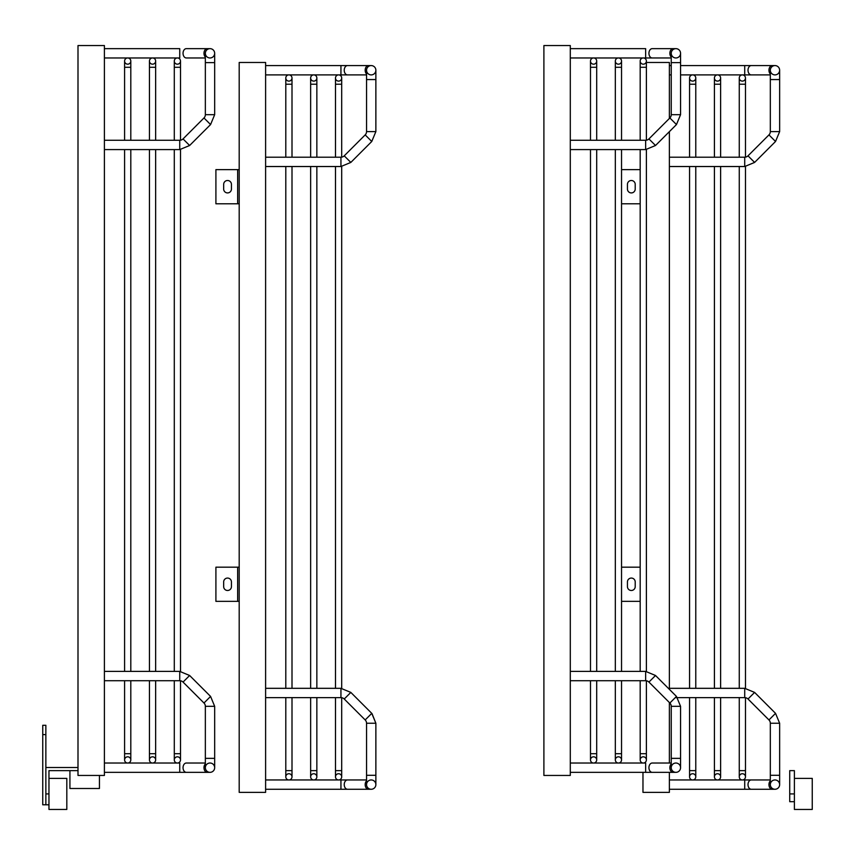 <?xml version="1.0" encoding="UTF-8"?>
<svg xmlns="http://www.w3.org/2000/svg" width="855" height="855" viewBox="0 0 855 855"><rect width="100%" height="100%" fill="white"/><g stroke="black" fill="none" stroke-linecap="round" stroke-linejoin="round"><path stroke-width="1.28" d="M794.391 770.633L794.391 801.691L789.731 801.691L789.731 770.633L794.391 770.633M794.391 801.691L794.391 809.45L812.25 809.45L812.25 778.392L794.391 778.392M794.391 793.921L789.731 793.921M77.997 767.523L45.86 767.523L45.86 793.921L48.959 793.921L48.959 770.633L77.997 770.633M69.928 770.633L69.928 788.492L99.437 788.492L99.437 775.442M48.959 793.921L48.959 809.45L66.818 809.45L66.818 778.392L48.959 778.392M48.959 804.801L45.86 804.801L45.86 793.921M45.86 767.523L45.86 725.286L42.75 725.286L42.75 804.801L45.86 804.801M635.212 184.381A3.88 3.88 0 0 0 631.332 180.501A3.88 3.88 0 0 0 627.442 184.381A3.88 3.88 0 0 1 631.332 180.501A3.88 3.88 0 0 1 635.212 184.381L635.212 189.041A3.88 3.88 0 0 1 631.332 192.92A3.88 3.88 0 0 1 627.442 189.041A3.88 3.88 0 0 0 631.332 192.92A3.88 3.88 0 0 0 635.212 189.041M635.212 581.945A3.88 3.88 0 0 0 631.332 578.066A3.88 3.88 0 0 0 627.442 581.945A3.88 3.88 0 0 1 631.332 578.066A3.88 3.88 0 0 1 635.212 581.945L635.212 586.605A3.88 3.88 0 0 1 631.332 590.484A3.88 3.88 0 0 1 627.442 586.605A3.88 3.88 0 0 0 631.332 590.484A3.88 3.88 0 0 0 635.212 586.605M640.181 567.186L621.542 567.186M621.542 601.354L640.181 601.354M627.442 586.605L627.442 581.945M640.181 169.632L621.542 169.632M621.542 203.789L640.181 203.789M627.442 189.041L627.442 184.381M642.971 772.343L642.971 792.371L669.38 792.371L669.38 772.343M669.38 166.522L744.716 166.522L744.716 157.202A4.66 4.66 0 0 0 748.007 155.845L754.602 162.429L775.538 141.481L768.955 134.898A4.66 4.66 0 0 0 770.323 131.606L779.642 131.606L779.642 79.558L770.323 79.558L770.323 131.606M774.983 74.898A4.66 4.66 0 0 0 779.642 70.238A4.66 4.66 0 0 0 774.983 65.579A4.66 4.66 0 0 0 770.323 70.238A4.66 4.66 0 0 0 774.983 74.898A4.66 4.66 0 0 0 779.642 70.238A4.66 4.66 0 0 0 774.983 65.579A4.66 4.66 0 0 0 770.323 70.238A4.66 4.66 0 0 0 774.983 74.898M646.391 62.468L669.38 62.468L669.38 118.471M669.38 131.649L669.38 689.344M669.38 702.521L669.38 763.023M680.559 65.579L774.983 65.579A4.66 4.66 0 0 1 779.642 70.238L779.642 79.558L779.642 70.238A4.66 4.66 0 0 0 773.38 65.856M669.38 688.318L744.716 688.318L744.716 697.637A4.66 4.66 0 0 1 748.007 699.005L768.955 719.942A4.66 4.66 0 0 1 770.323 723.245L770.323 784.612A4.66 4.66 0 0 1 774.983 779.952A4.66 4.66 0 0 1 779.642 784.612A4.66 4.66 0 0 1 774.983 789.261A4.66 4.66 0 0 1 770.323 784.612A4.66 4.66 0 0 1 774.983 779.952A4.66 4.66 0 0 1 779.642 784.612A4.66 4.66 0 0 1 774.983 789.261A4.66 4.66 0 0 1 770.323 784.612M748.007 699.005L754.602 692.411L744.716 688.318L754.602 692.411L775.538 713.359L768.955 719.942M770.323 723.245L779.642 723.245L775.538 713.359L779.642 723.245L779.642 775.293L770.323 775.293M779.642 784.612A4.66 4.66 0 0 1 774.983 789.261A4.66 4.66 0 0 0 779.642 784.612L779.642 775.293L779.642 784.612M717.516 773.732A3.11 3.11 0 0 0 714.417 776.842A3.11 3.11 0 0 0 717.516 779.952A3.11 3.11 0 0 0 720.626 776.842L720.626 776.842A3.11 3.11 0 0 0 717.516 773.732A3.11 3.11 0 0 0 714.417 776.842A3.11 3.11 0 0 0 717.516 779.952A3.11 3.11 0 0 0 720.626 776.842L720.626 770.633L720.626 776.842M717.516 81.107A3.11 3.11 0 0 1 714.417 77.997A3.11 3.11 0 0 1 717.516 74.898A3.11 3.11 0 0 1 720.626 77.997A3.11 3.11 0 0 1 717.516 81.107A3.11 3.11 0 0 1 714.417 77.997A3.11 3.11 0 0 1 717.516 74.898A3.11 3.11 0 0 1 720.626 77.997L720.626 84.218L720.626 77.997M742.364 81.107A3.11 3.11 0 0 1 739.265 77.997A3.11 3.11 0 0 1 742.364 74.898A3.11 3.11 0 0 1 745.475 77.997L745.475 77.997A3.11 3.11 0 0 1 742.364 81.107A3.11 3.11 0 0 1 739.265 77.997A3.11 3.11 0 0 1 742.364 74.898A3.11 3.11 0 0 1 745.475 77.997L745.475 84.218L745.475 77.997M742.364 773.732A3.11 3.11 0 0 0 739.265 776.842A3.11 3.11 0 0 0 742.364 779.952A3.11 3.11 0 0 0 745.475 776.842A3.11 3.11 0 0 0 742.364 773.732A3.11 3.11 0 0 0 739.265 776.842A3.11 3.11 0 0 0 742.364 779.952A3.11 3.11 0 0 0 745.475 776.842L745.475 697.701M692.668 773.732A3.11 3.11 0 0 0 689.568 776.842A3.11 3.11 0 0 0 692.668 779.952A3.11 3.11 0 0 0 695.778 776.842L695.778 776.842A3.11 3.11 0 0 0 692.668 773.732A3.11 3.11 0 0 0 689.568 776.842A3.11 3.11 0 0 0 692.668 779.952A3.11 3.11 0 0 0 695.778 776.842L695.778 770.633L695.778 776.842M692.668 81.107A3.11 3.11 0 0 1 689.568 77.997A3.11 3.11 0 0 1 692.668 74.898A3.11 3.11 0 0 1 695.778 77.997A3.11 3.11 0 0 1 692.668 81.107A3.11 3.11 0 0 1 689.568 77.997A3.11 3.11 0 0 1 692.668 74.898A3.11 3.11 0 0 1 695.778 77.997L695.778 84.218L695.778 77.997M239.197 203.789L237.647 203.789L237.647 169.632L239.197 169.632L239.197 601.354L237.647 601.354L237.647 567.186L239.197 567.186M231.438 184.381A3.88 3.88 0 0 0 227.558 180.501A3.88 3.88 0 0 0 223.668 184.381A3.88 3.88 0 0 1 227.558 180.501A3.88 3.88 0 0 1 231.438 184.381L231.438 189.041A3.88 3.88 0 0 1 227.558 192.92A3.88 3.88 0 0 1 223.668 189.041A3.88 3.88 0 0 0 227.558 192.92A3.88 3.88 0 0 0 231.438 189.041M231.438 581.945A3.88 3.88 0 0 0 227.558 578.066A3.88 3.88 0 0 0 223.668 581.945A3.88 3.88 0 0 1 227.558 578.066A3.88 3.88 0 0 1 231.438 581.945L231.438 586.605A3.88 3.88 0 0 1 227.558 590.484A3.88 3.88 0 0 1 223.668 586.605A3.88 3.88 0 0 0 227.558 590.484A3.88 3.88 0 0 0 231.438 586.605M237.647 567.186L215.909 567.186L215.909 601.354L237.647 601.354M223.668 586.605L223.668 581.945M237.647 169.632L215.909 169.632L215.909 203.789L237.647 203.789M223.668 189.041L223.668 184.381M239.197 601.354L239.197 792.371L265.606 792.371L265.606 62.468L239.197 62.468L239.197 169.632M265.606 166.522L340.942 166.522L340.942 157.202A4.66 4.66 0 0 0 344.234 155.845L350.828 162.429L371.765 141.481L365.181 134.898A4.66 4.66 0 0 0 366.549 131.606L375.869 131.606L375.869 79.558L366.549 79.558L366.549 131.606M371.209 74.898A4.66 4.66 0 0 0 375.869 70.238A4.66 4.66 0 0 0 371.209 65.579A4.66 4.66 0 0 0 366.549 70.238A4.66 4.66 0 0 0 371.209 74.898A4.66 4.66 0 0 1 366.549 70.238A4.66 4.66 0 0 1 371.209 65.579L371.209 65.579A4.66 4.66 0 0 1 375.869 70.238L375.869 70.238A4.66 4.66 0 0 0 371.209 65.579A4.66 4.66 0 0 1 375.869 70.238L375.869 79.558L375.869 70.238M265.606 688.318L340.942 688.318L340.942 697.637A4.66 4.66 0 0 1 344.234 699.005L365.181 719.942A4.66 4.66 0 0 1 366.549 723.245L366.549 784.612A4.66 4.66 0 0 1 371.209 779.952A4.66 4.66 0 0 1 375.869 784.612A4.66 4.66 0 0 1 371.209 789.261A4.66 4.66 0 0 1 366.549 784.612A4.66 4.66 0 0 1 371.209 779.952L371.209 779.952M344.234 699.005L350.828 692.411L340.942 688.318L350.828 692.411L371.765 713.359L365.181 719.942M372.021 713.615L375.869 723.245L375.869 775.293L366.549 775.293M375.869 784.612A4.66 4.66 0 0 1 371.209 789.261A4.66 4.66 0 0 0 375.869 784.612L375.869 775.293L375.869 784.612A4.66 4.66 0 0 1 371.209 789.261A4.66 4.66 0 0 1 366.549 784.612M313.742 773.732A3.11 3.11 0 0 0 310.643 776.842A3.11 3.11 0 0 0 313.742 779.952A3.11 3.11 0 0 0 316.852 776.842L316.852 776.842A3.11 3.11 0 0 0 313.742 773.732A3.11 3.11 0 0 0 310.643 776.842A3.11 3.11 0 0 0 313.742 779.952A3.11 3.11 0 0 0 316.852 776.842L316.852 770.633L316.852 776.842M313.742 81.107A3.11 3.11 0 0 1 310.643 77.997A3.11 3.11 0 0 1 313.742 74.898A3.11 3.11 0 0 1 316.852 77.997A3.11 3.11 0 0 1 313.742 81.107A3.11 3.11 0 0 1 310.643 77.997A3.11 3.11 0 0 1 313.742 74.898A3.11 3.11 0 0 1 316.852 77.997L316.852 84.218L316.852 77.997M338.591 81.107A3.11 3.11 0 0 1 335.491 77.997A3.11 3.11 0 0 1 338.591 74.898A3.11 3.11 0 0 1 341.701 77.997L341.701 77.997A3.11 3.11 0 0 1 338.591 81.107A3.11 3.11 0 0 1 335.491 77.997A3.11 3.11 0 0 1 338.591 74.898A3.11 3.11 0 0 1 341.701 77.997L341.701 84.218L341.701 77.997M338.591 773.732A3.11 3.11 0 0 0 335.491 776.842A3.11 3.11 0 0 0 338.591 779.952A3.11 3.11 0 0 0 341.701 776.842A3.11 3.11 0 0 0 338.591 773.732A3.11 3.11 0 0 0 335.491 776.842A3.11 3.11 0 0 0 338.591 779.952A3.11 3.11 0 0 0 341.701 776.842L341.701 697.701M288.894 773.732A3.11 3.11 0 0 0 285.794 776.842A3.11 3.11 0 0 0 288.894 779.952A3.11 3.11 0 0 0 292.004 776.842L292.004 776.842A3.11 3.11 0 0 0 288.894 773.732A3.11 3.11 0 0 0 285.794 776.842A3.11 3.11 0 0 0 288.894 779.952A3.11 3.11 0 0 0 292.004 776.842L292.004 770.633L292.004 776.842M288.894 81.107A3.11 3.11 0 0 1 285.794 77.997A3.11 3.11 0 0 1 288.894 74.898A3.11 3.11 0 0 1 292.004 77.997A3.11 3.11 0 0 1 288.894 81.107A3.11 3.11 0 0 1 285.794 77.997A3.11 3.11 0 0 1 288.894 74.898A3.11 3.11 0 0 1 292.004 77.997L292.004 84.218L292.004 77.997M643.291 756.814A3.11 3.11 0 0 0 640.181 759.913A3.11 3.11 0 0 0 643.291 763.023A3.11 3.11 0 0 0 646.391 759.913A3.11 3.11 0 0 0 643.291 756.814A3.11 3.11 0 0 0 640.181 759.913A3.11 3.11 0 0 0 643.291 763.023A3.11 3.11 0 0 0 646.391 759.913A3.11 3.11 0 0 0 643.291 756.814A3.11 3.11 0 0 0 640.181 759.913A3.11 3.11 0 0 0 643.291 763.023A3.11 3.11 0 0 0 646.391 759.913A3.11 3.11 0 0 0 643.291 756.814M643.291 64.178A3.11 3.11 0 0 1 640.181 61.079A3.11 3.11 0 0 1 643.291 57.969A3.11 3.11 0 0 1 646.391 61.079A3.11 3.11 0 0 1 643.291 64.178A3.11 3.11 0 0 1 640.181 61.079A3.11 3.11 0 0 1 643.291 57.969A3.11 3.11 0 0 1 646.391 61.079A3.11 3.11 0 0 1 643.291 64.178A3.11 3.11 0 0 1 640.181 61.079A3.11 3.11 0 0 1 643.291 57.969A3.11 3.11 0 0 1 646.391 61.079A3.11 3.11 0 0 1 643.291 64.178M593.594 64.178A3.11 3.11 0 0 1 590.484 61.079A3.11 3.11 0 0 1 593.594 57.969A3.11 3.11 0 0 1 596.694 61.079A3.11 3.11 0 0 1 593.594 64.178A3.11 3.11 0 0 1 590.484 61.079A3.11 3.11 0 0 1 593.594 57.969A3.11 3.11 0 0 1 596.694 61.079A3.11 3.11 0 0 1 593.594 64.178A3.11 3.11 0 0 1 590.484 61.079A3.11 3.11 0 0 1 593.594 57.969A3.11 3.11 0 0 1 596.694 61.079A3.11 3.11 0 0 1 593.594 64.178M593.594 756.814A3.11 3.11 0 0 0 590.484 759.913A3.11 3.11 0 0 0 593.594 763.023A3.11 3.11 0 0 0 596.694 759.913A3.11 3.11 0 0 0 593.594 756.814A3.11 3.11 0 0 0 590.484 759.913A3.11 3.11 0 0 0 593.594 763.023A3.11 3.11 0 0 0 596.694 759.913A3.11 3.11 0 0 0 593.594 756.814A3.11 3.11 0 0 0 590.484 759.913A3.11 3.11 0 0 0 593.594 763.023A3.11 3.11 0 0 0 596.694 759.913A3.11 3.11 0 0 0 593.594 756.814M618.443 756.814A3.11 3.11 0 0 0 615.333 759.913A3.11 3.11 0 0 0 618.443 763.023A3.11 3.11 0 0 0 621.542 759.913A3.11 3.11 0 0 0 618.443 756.814A3.11 3.11 0 0 0 615.333 759.913A3.11 3.11 0 0 0 618.443 763.023A3.11 3.11 0 0 0 621.542 759.913A3.11 3.11 0 0 0 618.443 756.814A3.11 3.11 0 0 0 615.333 759.913A3.11 3.11 0 0 0 618.443 763.023A3.11 3.11 0 0 0 621.542 759.913A3.11 3.11 0 0 0 618.443 756.814M618.443 64.178A3.11 3.11 0 0 1 615.333 61.079A3.11 3.11 0 0 1 618.443 57.969A3.11 3.11 0 0 1 621.542 61.079A3.11 3.11 0 0 1 618.443 64.178A3.11 3.11 0 0 1 615.333 61.079A3.11 3.11 0 0 1 618.443 57.969A3.11 3.11 0 0 1 621.542 61.079A3.11 3.11 0 0 1 618.443 64.178A3.11 3.11 0 0 1 615.333 61.079A3.11 3.11 0 0 1 618.443 57.969A3.11 3.11 0 0 1 621.542 61.079A3.11 3.11 0 0 1 618.443 64.178M543.898 45.55L543.898 775.442L570.296 775.442L570.296 45.55L543.898 45.55M671.239 53.309A4.66 4.66 0 0 0 675.899 57.969A4.66 4.66 0 0 0 680.559 53.309A4.66 4.66 0 0 0 675.899 48.65A4.66 4.66 0 0 0 671.239 53.309A4.66 4.66 0 0 0 675.899 57.969A4.66 4.66 0 0 0 680.559 53.309A4.66 4.66 0 0 0 675.899 48.65A4.66 4.66 0 0 0 671.239 53.309L671.239 114.677A4.66 4.66 90 0 1 669.871 117.969L676.465 124.563L669.871 117.969L648.934 138.916L655.518 145.5L676.465 124.563L680.559 114.677L680.559 62.629L671.239 62.629M570.296 149.593L645.643 149.593L645.643 140.273A4.66 4.66 0 0 0 648.934 138.916L655.518 145.5L676.465 124.563L680.559 114.677L671.239 114.677M680.559 53.309A4.66 4.66 0 0 0 675.899 48.65L675.899 48.65A4.66 4.66 0 0 1 680.559 53.309L680.559 62.629M671.239 767.683A4.66 4.66 0 0 1 675.899 763.023A4.66 4.66 0 0 1 680.559 767.683A4.66 4.66 0 0 1 675.899 772.343A4.66 4.66 0 0 1 671.239 767.683A4.66 4.66 0 0 1 675.899 763.023A4.66 4.66 0 0 1 680.559 767.683A4.66 4.66 0 0 1 675.899 772.343A4.66 4.66 0 0 1 671.239 767.683L671.239 758.364L680.559 758.364L680.559 767.683A4.66 4.66 0 0 1 675.899 772.343A4.66 4.66 0 0 0 680.559 767.683A4.66 4.66 0 0 0 675.899 763.023L675.899 763.023M570.296 671.399L645.643 671.399L655.518 675.493L676.465 696.43L680.559 706.316L680.559 758.364L680.559 706.316L671.239 706.316L671.239 758.364M680.559 706.316L676.465 696.43L669.871 703.024A4.66 4.66 -90 0 1 671.239 706.316M648.934 682.076L655.518 675.493L645.643 671.399L645.643 680.708A4.66 4.66 -0 0 1 648.934 682.076L669.871 703.024M177.391 756.814A3.11 3.11 0 0 0 174.292 759.913A3.11 3.11 0 0 0 177.391 763.023A3.11 3.11 0 0 0 180.501 759.913A3.11 3.11 0 0 0 177.391 756.814A3.11 3.11 0 0 0 174.292 759.913A3.11 3.11 0 0 0 177.391 763.023A3.11 3.11 0 0 0 180.501 759.913A3.11 3.11 0 0 0 177.391 756.814A3.11 3.11 0 0 0 174.292 759.913A3.11 3.11 0 0 0 177.391 763.023A3.11 3.11 0 0 0 180.501 759.913A3.11 3.11 0 0 0 177.391 756.814M177.391 64.178A3.11 3.11 0 0 1 174.292 61.079A3.11 3.11 0 0 1 177.391 57.969A3.11 3.11 0 0 1 180.501 61.079A3.11 3.11 0 0 1 177.391 64.178A3.11 3.11 0 0 1 174.292 61.079A3.11 3.11 0 0 1 177.391 57.969A3.11 3.11 0 0 1 180.501 61.079A3.11 3.11 0 0 1 177.391 64.178A3.11 3.11 0 0 1 174.292 61.079A3.11 3.11 0 0 1 177.391 57.969A3.11 3.11 0 0 1 180.501 61.079A3.11 3.11 0 0 1 177.391 64.178M127.694 64.178A3.11 3.11 0 0 1 124.595 61.079A3.11 3.11 0 0 1 127.694 57.969A3.11 3.11 0 0 1 130.804 61.079A3.11 3.11 0 0 1 127.694 64.178A3.11 3.11 0 0 1 124.595 61.079A3.11 3.11 0 0 1 127.694 57.969A3.11 3.11 0 0 1 130.804 61.079A3.11 3.11 0 0 1 127.694 64.178A3.11 3.11 0 0 1 124.595 61.079A3.11 3.11 0 0 1 127.694 57.969A3.11 3.11 0 0 1 130.804 61.079A3.11 3.11 0 0 1 127.694 64.178M127.694 756.814A3.11 3.11 0 0 0 124.595 759.913A3.11 3.11 0 0 0 127.694 763.023A3.11 3.11 0 0 0 130.804 759.913A3.11 3.11 0 0 0 127.694 756.814A3.11 3.11 0 0 0 124.595 759.913A3.11 3.11 0 0 0 127.694 763.023A3.11 3.11 0 0 0 130.804 759.913A3.11 3.11 0 0 0 127.694 756.814A3.11 3.11 0 0 0 124.595 759.913A3.11 3.11 0 0 0 127.694 763.023A3.11 3.11 0 0 0 130.804 759.913A3.11 3.11 0 0 0 127.694 756.814M152.543 756.814A3.11 3.11 0 0 0 149.443 759.913A3.11 3.11 0 0 0 152.543 763.023A3.11 3.11 0 0 0 155.653 759.913A3.11 3.11 0 0 0 152.543 756.814A3.11 3.11 0 0 0 149.443 759.913A3.11 3.11 0 0 0 152.543 763.023A3.11 3.11 0 0 0 155.653 759.913A3.11 3.11 0 0 0 152.543 756.814A3.11 3.11 0 0 0 149.443 759.913A3.11 3.11 0 0 0 152.543 763.023A3.11 3.11 0 0 0 155.653 759.913A3.11 3.11 0 0 0 152.543 756.814M152.543 64.178A3.11 3.11 0 0 1 149.443 61.079A3.11 3.11 0 0 1 152.543 57.969A3.11 3.11 0 0 1 155.653 61.079A3.11 3.11 0 0 1 152.543 64.178A3.11 3.11 0 0 1 149.443 61.079A3.11 3.11 0 0 1 152.543 57.969A3.11 3.11 0 0 1 155.653 61.079A3.11 3.11 0 0 1 152.543 64.178A3.11 3.11 0 0 1 149.443 61.079A3.11 3.11 0 0 1 152.543 57.969A3.11 3.11 0 0 1 155.653 61.079A3.11 3.11 0 0 1 152.543 64.178M77.997 45.55L77.997 775.442L104.406 775.442L104.406 45.55L77.997 45.55M205.35 53.309A4.66 4.66 0 0 0 210.009 57.969A4.66 4.66 0 0 0 214.669 53.309A4.66 4.66 0 0 0 210.009 48.65A4.66 4.66 0 0 0 205.35 53.309A4.66 4.66 0 0 0 210.009 57.969A4.66 4.66 0 0 0 214.669 53.309A4.66 4.66 0 0 0 210.009 48.65A4.66 4.66 0 0 0 205.35 53.309L205.35 114.677A4.66 4.66 90 0 1 203.982 117.969A4.66 4.66 -90 0 0 205.35 114.677L214.669 114.677L214.669 62.629L205.35 62.629M104.406 149.593L179.742 149.593L179.742 140.273A4.66 4.66 0 0 0 183.045 138.916L189.628 145.5L210.576 124.563L203.982 117.969L210.576 124.563L214.669 114.677L210.576 124.563M208.406 57.691A4.66 4.66 0 0 0 214.669 53.309A4.66 4.66 0 0 0 210.009 48.65L210.009 48.65A4.66 4.66 0 0 1 214.669 53.309A4.66 4.66 0 0 1 208.406 57.691M205.35 767.683A4.66 4.66 0 0 1 210.009 763.023A4.66 4.66 0 0 1 214.669 767.683A4.66 4.66 0 0 1 210.009 772.343A4.66 4.66 0 0 1 205.35 767.683A4.66 4.66 0 0 1 210.009 763.023A4.66 4.66 0 0 1 214.669 767.683A4.66 4.66 0 0 1 210.009 772.343A4.66 4.66 0 0 1 205.35 767.683L205.35 758.364L214.669 758.364L214.669 767.683A4.66 4.66 0 0 1 210.009 772.343A4.66 4.66 0 0 0 214.669 767.683A4.66 4.66 0 0 0 210.009 763.023L210.009 763.023M104.406 671.399L179.742 671.399L189.628 675.493L210.576 696.43L214.669 706.316L214.669 758.364M104.406 680.708L179.742 680.708L179.742 671.399L189.628 675.493L210.576 696.43L203.982 703.024A4.66 4.66 -90 0 1 205.35 706.316L205.35 758.364M179.742 680.708A4.66 4.66 -0 0 1 183.045 682.076L203.982 703.024A4.66 4.66 90 0 1 205.35 706.316L214.669 706.316L210.576 696.43M45.86 734.605L42.75 734.605M772.247 65.579L772.247 65.579A4.66 3.292 90 0 0 768.955 70.238A4.66 3.292 90 0 0 770.323 74.011M751.31 65.579A4.66 3.292 90 0 0 748.007 70.238A4.66 3.292 90 0 0 751.31 74.898L770.323 74.898M744.716 65.579L744.716 74.898L751.31 74.898M774.983 789.261L772.247 789.261A4.66 3.292 -90 0 1 768.955 784.612A4.66 3.292 -90 0 1 770.323 780.829M772.247 789.261L751.31 789.261A4.66 3.292 -90 0 1 748.007 784.612A4.66 3.292 -90 0 1 751.31 779.952L669.38 779.952M751.31 789.261L744.716 789.261L744.716 779.952L770.323 779.952M714.417 776.842L714.417 770.633L720.626 770.633L720.626 697.637M714.417 157.202L714.417 84.218L720.626 84.218L720.626 157.202M739.265 157.202L739.265 84.218L745.475 84.218L745.475 157.138M739.265 697.637L739.265 770.633L745.475 770.633L745.475 776.842M689.568 776.842L689.568 770.633L695.778 770.633L695.778 697.637M689.568 157.202L689.568 84.218L695.778 84.218L695.778 157.202M265.606 65.579L368.473 65.579A4.66 3.292 90 0 0 365.181 70.238A4.66 3.292 90 0 0 366.549 74.011M347.536 65.579A4.66 3.292 90 0 0 344.234 70.238A4.66 3.292 90 0 0 347.536 74.898L366.549 74.898M340.942 65.579L340.942 74.898L347.536 74.898L265.606 74.898M371.765 713.359L375.869 723.245L366.549 723.245M371.209 789.261L368.473 789.261A4.66 3.292 -90 0 1 365.181 784.612A4.66 3.292 -90 0 1 366.549 780.829M368.473 789.261L347.536 789.261A4.66 3.292 -90 0 1 344.234 784.612A4.66 3.292 -90 0 1 347.536 779.952L265.606 779.952M347.536 789.261L340.942 789.261L340.942 779.952L366.549 779.952M310.643 776.842L310.643 770.633L316.852 770.633L316.852 697.637M310.643 157.202L310.643 84.218L316.852 84.218L316.852 157.202M335.491 157.202L335.491 84.218L341.701 84.218L341.701 157.138M335.491 697.637L335.491 770.633L341.701 770.633L341.701 776.842M285.794 776.842L285.794 770.633L292.004 770.633L292.004 697.637M285.794 157.202L285.794 84.218L292.004 84.218L292.004 157.202M640.181 759.913L640.181 680.708L640.181 753.704L646.391 753.704L646.391 759.913M640.181 61.079L640.181 140.273L640.181 67.289L646.391 67.289L646.391 61.079M590.484 61.079L590.484 140.273L590.484 67.289L596.694 67.289L596.694 61.079M590.484 759.913L590.484 680.708L590.484 753.704L596.694 753.704L596.694 680.708L596.694 759.913M615.333 759.913L615.333 753.704L621.542 753.704L621.542 759.913M615.333 140.273L615.333 67.289L621.542 67.289L621.542 140.273L621.542 61.079M570.296 48.65L645.643 48.65L645.643 57.969L570.296 57.969M671.239 57.082A4.66 3.292 90 0 1 669.871 53.309A4.66 3.292 90 0 1 673.174 48.65L652.226 48.65A4.66 3.292 90 0 0 648.934 53.309A4.66 3.292 90 0 0 652.226 57.969L645.643 57.969M671.239 763.9A4.66 3.292 -90 0 0 669.871 767.683A4.66 3.292 -90 0 0 673.174 772.343L645.643 772.343L645.643 763.023L570.296 763.023M570.296 772.343L652.226 772.343A4.66 3.292 -90 0 1 648.934 767.683A4.66 3.292 -90 0 1 652.226 763.023L671.239 763.023L652.226 763.023M174.292 759.913L174.292 753.704L180.501 753.704L180.501 759.913M174.292 140.273L174.292 67.289L180.501 67.289L180.501 61.079M124.595 140.273L124.595 67.289L130.804 67.289L130.804 61.079M124.595 680.708L124.595 753.704L130.804 753.704L130.804 680.708M149.443 759.913L149.443 753.704L155.653 753.704L155.653 759.913M149.443 140.273L149.443 67.289L155.653 67.289L155.653 61.079M104.406 48.65L179.742 48.65L179.742 57.969L104.406 57.969M205.35 57.082A4.66 3.292 90 0 1 203.982 53.309A4.66 3.292 90 0 1 207.273 48.65L186.337 48.65A4.66 3.292 90 0 0 183.045 53.309A4.66 3.292 90 0 0 186.337 57.969L205.35 57.969M189.628 145.5L179.742 149.593L189.628 145.5L183.045 138.916L203.982 117.969M104.406 772.343L207.273 772.343L179.742 772.343L179.742 763.023L104.406 763.023M186.337 772.343A4.66 3.292 -90 0 1 183.045 767.683A4.66 3.292 -90 0 1 186.337 763.023L205.35 763.023M207.273 772.343L210.009 772.343L207.273 772.343A4.66 3.292 -90 0 1 203.982 767.683A4.66 3.292 -90 0 1 205.35 763.9M189.628 675.493L183.045 682.076L203.982 703.024M744.716 157.202L669.38 157.202M744.716 166.522L754.602 162.429L744.716 166.522M768.955 134.898L748.007 155.845M775.538 141.481L779.642 131.606L775.538 141.481M770.323 79.558L770.323 70.238M669.38 74.898L671.239 74.898M680.559 74.898L744.716 74.898M669.38 65.579L671.239 65.579M675.258 697.637L744.716 697.637M744.716 789.261L669.38 789.261M720.626 688.318L720.626 166.522M714.417 770.633L714.417 697.637M714.417 688.318L714.417 166.522M714.417 84.218L714.417 77.997M739.265 77.997L739.265 84.218M745.475 688.339L745.475 166.501M739.265 688.318L739.265 166.522M739.265 770.633L739.265 776.842M695.778 688.318L695.778 166.522M689.568 770.633L689.568 697.637M689.568 688.318L689.568 166.522M689.568 84.218L689.568 77.997M340.942 157.202L265.606 157.202M340.942 166.522L350.828 162.429L340.942 166.522M365.181 134.898L344.234 155.845M371.765 141.481L375.869 131.606L371.765 141.481M366.549 79.558L366.549 70.238M368.473 65.579L371.209 65.579M265.606 697.637L340.942 697.637M340.942 789.261L265.606 789.261M316.852 688.318L316.852 166.522M310.643 770.633L310.643 697.637M310.643 688.318L310.643 166.522M310.643 84.218L310.643 77.997M335.491 77.997L335.491 84.218M341.701 688.339L341.701 166.501M335.491 688.318L335.491 166.522M335.491 770.633L335.491 776.842M292.004 688.318L292.004 166.522M285.794 770.633L285.794 697.637M285.794 688.318L285.794 166.522M285.794 84.218L285.794 77.997M640.181 149.593L640.181 671.399L640.181 149.593M646.391 753.704L646.391 680.772M646.391 671.41L646.391 149.572M646.391 140.22L646.391 67.289M596.694 671.399L596.694 149.593L596.694 671.399M596.694 140.273L596.694 67.289L596.694 140.273M590.484 671.399L590.484 149.593L590.484 671.399M621.542 149.593L621.542 671.399L621.542 149.593M621.542 680.708L621.542 753.704L621.542 680.708M615.333 67.289L615.333 61.079M615.333 753.704L615.333 680.708M615.333 671.399L615.333 149.593M652.226 57.969L671.239 57.969M673.174 48.65L675.899 48.65M645.643 149.593L655.518 145.5L645.643 149.593M645.643 140.273L570.296 140.273M673.174 772.343L675.899 772.343L673.174 772.343M570.296 680.708L645.643 680.708M174.292 67.289L174.292 61.079M180.501 753.704L180.501 680.772M180.501 671.41L180.501 149.572M180.501 140.22L180.501 67.289M174.292 753.704L174.292 680.708M174.292 671.399L174.292 149.593M130.804 671.399L130.804 149.593M130.804 140.273L130.804 67.289M124.595 671.399L124.595 149.593M124.595 67.289L124.595 61.079M124.595 753.704L124.595 759.913M130.804 753.704L130.804 759.913M149.443 67.289L149.443 61.079M155.653 753.704L155.653 680.708M155.653 671.399L155.653 149.593M155.653 140.273L155.653 67.289M149.443 753.704L149.443 680.708M149.443 671.399L149.443 149.593M207.273 48.65L210.009 48.65M214.669 62.629L214.669 53.309M179.742 140.273L104.406 140.273"/></g></svg>
